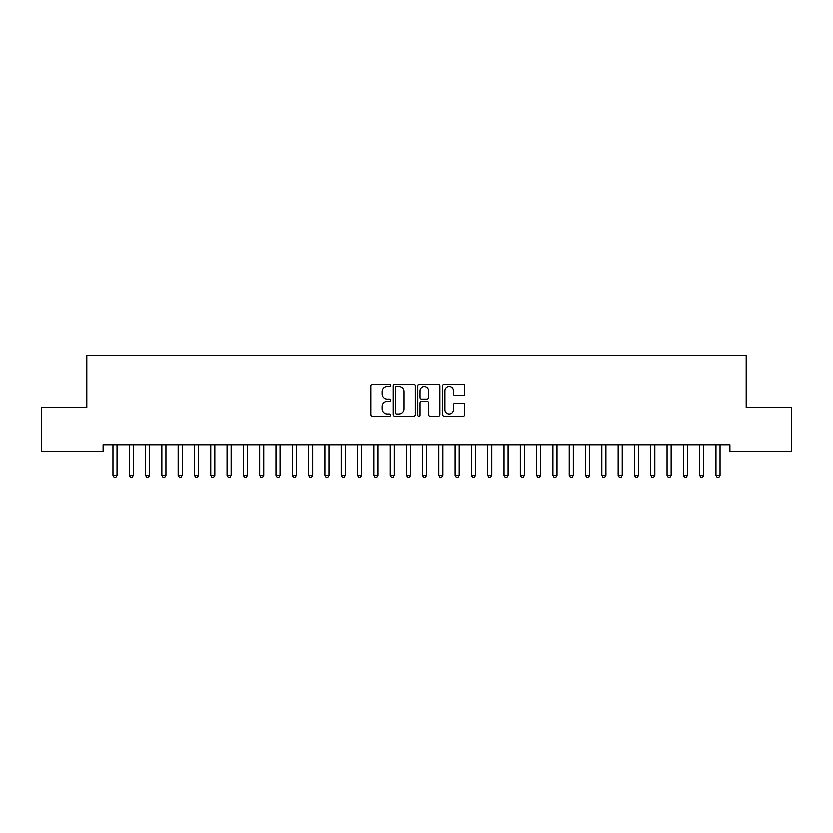 <?xml version="1.0" encoding="UTF-8"?>
<svg xmlns="http://www.w3.org/2000/svg" width="833" height="833" viewBox="0 0 833 833"><rect width="100%" height="100%" fill="white"/><g stroke="black" fill="none" stroke-linecap="round" stroke-linejoin="round"><path stroke-width="1.25" d="M390.427 385.304A1.125 1.125 0 0 0 389.303 384.19L372.309 384.19A1.604 1.604 0 0 0 370.706 385.783L370.706 414.584A1.604 1.604 0 0 0 372.309 416.188L389.303 416.188A1.125 1.125 0 0 0 390.427 415.063A1.125 1.125 0 0 0 389.303 413.939L387.106 413.939A5.123 5.123 0 0 1 381.983 408.826L381.983 406.421A5.123 5.123 0 0 1 387.106 401.308L389.303 401.308A1.125 1.125 0 0 0 390.427 400.184A1.125 1.125 0 0 0 389.303 399.069L387.106 399.069A5.123 5.123 0 0 1 381.983 393.947L381.983 391.552A5.123 5.123 0 0 1 387.106 386.429L389.303 386.429A1.125 1.125 0 0 0 390.427 385.304M463.252 395.467A1.604 1.604 0 0 0 464.856 393.863L464.856 385.783A1.604 1.604 0 0 0 463.252 384.19L444.374 384.19A1.604 1.604 0 0 0 442.771 385.783L442.771 414.584A1.604 1.604 0 0 0 444.374 416.188L463.252 416.188A1.604 1.604 0 0 0 464.856 414.584L464.856 404.828A1.604 1.604 0 0 0 463.252 403.224L455.172 403.224A1.604 1.604 0 0 0 453.579 404.828L453.579 409.669A4.28 4.28 0 0 1 449.299 413.939A4.28 4.28 0 0 1 445.02 409.669L445.02 390.708A4.28 4.28 0 0 1 449.299 386.429A4.28 4.28 0 0 1 453.579 390.708L453.579 393.863A1.604 1.604 0 0 0 455.172 395.467L463.252 395.467M729.906 445.009L103.094 445.009L103.094 451.528L41.65 451.528L41.65 407.524L86.799 407.524L86.799 355.368L746.201 355.368L746.201 407.524L791.35 407.524L791.35 451.528L729.906 451.528L729.906 445.009M415.105 385.783A1.604 1.604 0 0 0 413.501 384.19L394.623 384.19A1.604 1.604 0 0 0 393.02 385.783L393.02 414.584A1.604 1.604 0 0 0 394.623 416.188L413.501 416.188A1.604 1.604 0 0 0 415.105 414.584L415.105 385.783M419.499 384.19L438.377 384.19A1.604 1.604 0 0 1 439.98 385.783L439.98 414.584A1.604 1.604 0 0 1 438.377 416.188L430.297 416.188A1.604 1.604 0 0 1 428.693 414.584L428.693 402.901A1.604 1.604 0 0 0 427.1 401.308L421.737 401.308A1.604 1.604 0 0 0 420.144 402.901L420.144 415.063A1.125 1.125 0 0 1 419.02 416.188A1.125 1.125 0 0 1 417.895 415.063L417.895 385.783A1.604 1.604 0 0 1 419.499 384.19M396.383 386.429A1.125 1.125 0 0 0 395.259 387.543L395.259 412.824A1.125 1.125 0 0 0 396.383 413.939L398.705 413.939A5.123 5.123 0 0 0 403.818 408.826L403.818 391.552A5.123 5.123 0 0 0 398.705 386.429L396.383 386.429M428.693 390.792A4.28 4.28 0 0 0 424.424 386.512A4.28 4.28 0 0 0 420.144 390.792L420.144 397.466A1.604 1.604 0 0 0 421.737 399.069L427.1 399.069A1.604 1.604 0 0 0 428.693 397.466L428.693 390.792M112.736 445.009L112.84 445.249A1.635 1.635 0 0 1 112.955 445.853L112.955 475.518L117.026 475.518L117.026 445.853A1.635 1.635 0 0 1 117.141 445.249L117.245 445.009M117.026 475.518L115.808 477.632L114.173 477.632L112.955 475.518M129.032 445.009L129.136 445.249A1.635 1.635 0 0 1 129.25 445.853L129.25 475.518L133.322 475.518L133.322 445.853A1.635 1.635 0 0 1 133.447 445.249L133.54 445.009M133.322 475.518L132.103 477.632L130.469 477.632L129.25 475.518M145.338 445.009L145.431 445.249A1.635 1.635 0 0 1 145.546 445.853L145.546 475.518L149.628 475.518L149.628 445.853A1.635 1.635 0 0 1 149.742 445.249L149.836 445.009M149.628 475.518L148.399 477.632L146.775 477.632L145.546 475.518M161.633 445.009L161.727 445.249A1.635 1.635 0 0 1 161.841 445.853L161.841 475.518L165.923 475.518L165.923 445.853A1.635 1.635 0 0 1 166.038 445.249L166.131 445.009M165.923 475.518L164.695 477.632L163.07 477.632L161.841 475.518M177.929 445.009L178.023 445.249A1.635 1.635 0 0 1 178.147 445.853L178.147 475.518L182.219 475.518L182.219 445.853A1.635 1.635 0 0 1 182.333 445.249L182.437 445.009M182.219 475.518L181 477.632L179.366 477.632L178.147 475.518M194.224 445.009L194.328 445.249A1.635 1.635 0 0 1 194.443 445.853L194.443 475.518L198.514 475.518L198.514 445.853A1.635 1.635 0 0 1 198.639 445.249L198.733 445.009M198.514 475.518L197.296 477.632L195.661 477.632L194.443 475.518M210.53 445.009L210.624 445.249A1.635 1.635 0 0 1 210.739 445.853L210.739 475.518L214.81 475.518L214.81 445.853A1.635 1.635 0 0 1 214.935 445.249L215.029 445.009M214.81 475.518L213.592 477.632L211.967 477.632L210.739 475.518M226.826 445.009L226.92 445.249A1.635 1.635 0 0 1 227.034 445.853L227.034 475.518L231.116 475.518L231.116 445.853A1.635 1.635 0 0 1 231.23 445.249L231.324 445.009M231.116 475.518L229.887 477.632L228.263 477.632L227.034 475.518M243.121 445.009L243.215 445.249A1.635 1.635 0 0 1 243.34 445.853L243.34 475.518L247.411 475.518L247.411 445.853A1.635 1.635 0 0 1 247.526 445.249L247.62 445.009M247.411 475.518L246.183 477.632L244.558 477.632L243.34 475.518M259.417 445.009L259.511 445.249A1.635 1.635 0 0 1 259.636 445.853L259.636 475.518L263.707 475.518L263.707 445.853A1.635 1.635 0 0 1 263.822 445.249L263.926 445.009M263.707 475.518L262.489 477.632L260.854 477.632L259.636 475.518M275.713 445.009L275.817 445.249A1.635 1.635 0 0 1 275.931 445.853L275.931 475.518L280.003 475.518L280.003 445.853A1.635 1.635 0 0 1 280.127 445.249L280.221 445.009M280.003 475.518L278.784 477.632L277.15 477.632L275.931 475.518M292.019 445.009L292.112 445.249A1.635 1.635 0 0 1 292.227 445.853L292.227 475.518L296.309 475.518L296.309 445.853A1.635 1.635 0 0 1 296.423 445.249L296.517 445.009M296.309 475.518L295.08 477.632L293.455 477.632L292.227 475.518M308.314 445.009L308.408 445.249A1.635 1.635 0 0 1 308.522 445.853L308.522 475.518L312.604 475.518L312.604 445.853A1.635 1.635 0 0 1 312.719 445.249L312.812 445.009M312.604 475.518L311.375 477.632L309.751 477.632L308.522 475.518M324.61 445.009L324.703 445.249A1.635 1.635 0 0 1 324.828 445.853L324.828 475.518L328.9 475.518L328.9 445.853A1.635 1.635 0 0 1 329.014 445.249L329.118 445.009M328.9 475.518L327.681 477.632L326.047 477.632L324.828 475.518M340.905 445.009L341.009 445.249A1.635 1.635 0 0 1 341.124 445.853L341.124 475.518L345.195 475.518L345.195 445.853A1.635 1.635 0 0 1 345.31 445.249L345.414 445.009M345.195 475.518L343.977 477.632L342.342 477.632L341.124 475.518M357.211 445.009L357.305 445.249A1.635 1.635 0 0 1 357.419 445.853L357.419 475.518L361.491 475.518L361.491 445.853A1.635 1.635 0 0 1 361.616 445.249L361.709 445.009M361.491 475.518L360.272 477.632L358.638 477.632L357.419 475.518M373.507 445.009L373.601 445.249A1.635 1.635 0 0 1 373.715 445.853L373.715 475.518L377.797 475.518L377.797 445.853A1.635 1.635 0 0 1 377.911 445.249L378.005 445.009M377.797 475.518L376.568 477.632L374.944 477.632L373.715 475.518M389.802 445.009L389.896 445.249A1.635 1.635 0 0 1 390.021 445.853L390.021 475.518L394.092 475.518L394.092 445.853A1.635 1.635 0 0 1 394.207 445.249L394.301 445.009M394.092 475.518L392.864 477.632L391.239 477.632L390.021 475.518M406.098 445.009L406.192 445.249A1.635 1.635 0 0 1 406.317 445.853L406.317 475.518L410.388 475.518L410.388 445.853A1.635 1.635 0 0 1 410.502 445.249L410.607 445.009M410.388 475.518L409.17 477.632L407.535 477.632L406.317 475.518M422.393 445.009L422.498 445.249A1.635 1.635 0 0 1 422.612 445.853L422.612 475.518L426.683 475.518L426.683 445.853A1.635 1.635 0 0 1 426.808 445.249L426.902 445.009M426.683 475.518L425.465 477.632L423.83 477.632L422.612 475.518M438.699 445.009L438.793 445.249A1.635 1.635 0 0 1 438.908 445.853L438.908 475.518L442.979 475.518L442.979 445.853A1.635 1.635 0 0 1 443.104 445.249L443.198 445.009M442.979 475.518L441.761 477.632L440.136 477.632L438.908 475.518M454.995 445.009L455.089 445.249A1.635 1.635 0 0 1 455.203 445.853L455.203 475.518L459.285 475.518L459.285 445.853A1.635 1.635 0 0 1 459.399 445.249L459.493 445.009M459.285 475.518L458.056 477.632L456.432 477.632L455.203 475.518M471.291 445.009L471.384 445.249A1.635 1.635 0 0 1 471.509 445.853L471.509 475.518L475.581 475.518L475.581 445.853A1.635 1.635 0 0 1 475.695 445.249L475.789 445.009M475.581 475.518L474.362 477.632L472.728 477.632L471.509 475.518M487.586 445.009L487.69 445.249A1.635 1.635 0 0 1 487.805 445.853L487.805 475.518L491.876 475.518L491.876 445.853A1.635 1.635 0 0 1 491.991 445.249L492.095 445.009M491.876 475.518L490.658 477.632L489.023 477.632L487.805 475.518M503.882 445.009L503.986 445.249A1.635 1.635 0 0 1 504.1 445.853L504.1 475.518L508.172 475.518L508.172 445.853A1.635 1.635 0 0 1 508.297 445.249L508.39 445.009M508.172 475.518L506.953 477.632L505.319 477.632L504.1 475.518M520.188 445.009L520.281 445.249A1.635 1.635 0 0 1 520.396 445.853L520.396 475.518L524.478 475.518L524.478 445.853A1.635 1.635 0 0 1 524.592 445.249L524.686 445.009M524.478 475.518L523.249 477.632L521.625 477.632L520.396 475.518M536.483 445.009L536.577 445.249A1.635 1.635 0 0 1 536.691 445.853L536.691 475.518L540.773 475.518L540.773 445.853A1.635 1.635 0 0 1 540.888 445.249L540.981 445.009M540.773 475.518L539.545 477.632L537.92 477.632L536.691 475.518M552.779 445.009L552.873 445.249A1.635 1.635 0 0 1 552.997 445.853L552.997 475.518L557.069 475.518L557.069 445.853A1.635 1.635 0 0 1 557.183 445.249L557.287 445.009M557.069 475.518L555.85 477.632L554.216 477.632L552.997 475.518M569.074 445.009L569.178 445.249A1.635 1.635 0 0 1 569.293 445.853L569.293 475.518L573.364 475.518L573.364 445.853A1.635 1.635 0 0 1 573.489 445.249L573.583 445.009M573.364 475.518L572.146 477.632L570.511 477.632L569.293 475.518M585.38 445.009L585.474 445.249A1.635 1.635 0 0 1 585.589 445.853L585.589 475.518L589.66 475.518L589.66 445.853A1.635 1.635 0 0 1 589.785 445.249L589.879 445.009M589.66 475.518L588.442 477.632L586.817 477.632L585.589 475.518M601.676 445.009L601.77 445.249A1.635 1.635 0 0 1 601.884 445.853L601.884 475.518L605.966 475.518L605.966 445.853A1.635 1.635 0 0 1 606.08 445.249L606.174 445.009M605.966 475.518L604.737 477.632L603.113 477.632L601.884 475.518M617.971 445.009L618.065 445.249A1.635 1.635 0 0 1 618.19 445.853L618.19 475.518L622.261 475.518L622.261 445.853A1.635 1.635 0 0 1 622.376 445.249L622.47 445.009M622.261 475.518L621.033 477.632L619.408 477.632L618.19 475.518M634.267 445.009L634.361 445.249A1.635 1.635 0 0 1 634.486 445.853L634.486 475.518L638.557 475.518L638.557 445.853A1.635 1.635 0 0 1 638.672 445.249L638.776 445.009M638.557 475.518L637.339 477.632L635.704 477.632L634.486 475.518M650.563 445.009L650.667 445.249A1.635 1.635 0 0 1 650.781 445.853L650.781 475.518L654.853 475.518L654.853 445.853A1.635 1.635 0 0 1 654.977 445.249L655.071 445.009M654.853 475.518L653.634 477.632L652 477.632L650.781 475.518M666.869 445.009L666.962 445.249A1.635 1.635 0 0 1 667.077 445.853L667.077 475.518L671.159 475.518L671.159 445.853A1.635 1.635 0 0 1 671.273 445.249L671.367 445.009M671.159 475.518L669.93 477.632L668.305 477.632L667.077 475.518M683.164 445.009L683.258 445.249A1.635 1.635 0 0 1 683.372 445.853L683.372 475.518L687.454 475.518L687.454 445.853A1.635 1.635 0 0 1 687.569 445.249L687.662 445.009M687.454 475.518L686.225 477.632L684.601 477.632L683.372 475.518M699.46 445.009L699.553 445.249A1.635 1.635 0 0 1 699.678 445.853L699.678 475.518L703.75 475.518L703.75 445.853A1.635 1.635 0 0 1 703.864 445.249L703.968 445.009M703.75 475.518L702.531 477.632L700.897 477.632L699.678 475.518M715.755 445.009L715.859 445.249A1.635 1.635 0 0 1 715.974 445.853L715.974 475.518L720.045 475.518L720.045 445.853A1.635 1.635 0 0 1 720.16 445.249L720.264 445.009M720.045 475.518L718.827 477.632L717.192 477.632L715.974 475.518"/></g></svg>
